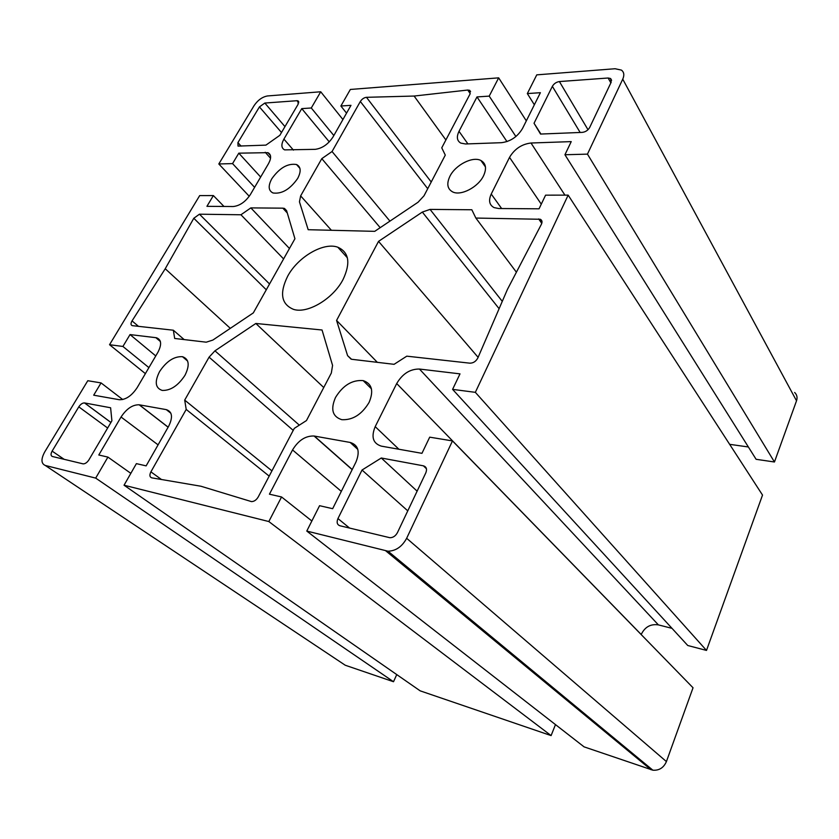 <?xml version="1.0" encoding="UTF-8"?>
<svg xmlns="http://www.w3.org/2000/svg" width="839" height="839" viewBox="0 0 839 839"><rect width="100%" height="100%" fill="white"/><g stroke="black" fill="none" stroke-linecap="round" stroke-linejoin="round"><path stroke-width="1.26" d="M287.714 276.125C297.971 256.891 323.655 241.873 337.823 247.222C349.045 252.245 350.796 262.995 343.078 279.46C333.282 298.632 307.819 313.901 293.671 309.423C281.254 304.358 279.261 293.262 287.714 276.125M159.588 371.572C166.5 361.21 174.124 356.25 182.462 356.69C189.111 359.029 189.95 365.238 184.968 375.316C178.151 385.657 170.569 390.701 162.231 390.429C155.288 388.079 154.407 381.797 159.588 371.572M271.763 178.812C279.513 167.894 287.767 163.133 296.524 164.517C300.928 166.783 301.306 171.429 297.677 178.445C289.99 189.352 281.768 194.197 273 192.97C268.386 190.673 267.966 185.954 271.763 178.812M193.799 218.266L199.451 214.197L240.94 214.774L250.851 207.894L282.848 208.166L284.473 208.429L286.592 210.662L294.929 238.737L253.326 312.895L212.844 340.078L206.226 342.186L174.68 338.463L173.348 330.22L132.279 325.647C130.737 325.06 130.611 323.539 131.922 321.085L165.231 268.753L193.799 218.266L266.288 289.78M449.903 176.295C455.399 164.947 472.745 156.023 480.915 160.501C485.97 163.427 486.84 168.524 483.526 175.812C478.188 187.149 460.936 196.127 452.756 191.963C447.344 189.027 446.39 183.804 449.903 176.295M335.495 397.497C342.973 385.353 352.191 379.731 363.151 380.602C371.95 383.591 373.932 390.869 369.087 402.437C361.819 414.487 352.737 420.234 341.83 419.689C332.475 416.731 330.367 409.338 335.495 397.497M232.55 163.605L218.811 163.972L254.133 105.557C257.898 100.072 262.376 96.863 267.568 95.94L320.729 91.776L311.29 107.99L301.767 108.619L283.907 139.096C281.002 144.476 281.243 148.073 284.62 149.877L315.223 149.342C322.281 148.367 328.227 144.224 333.052 136.914L350.985 105.336L340.886 106.008L350.356 89.458L498.67 77.849L489.21 96.118L476.992 96.925L459.017 131.324C456.353 136.883 456.94 140.805 460.779 143.091L465.519 143.972L501.407 142.693C510.448 141.56 517.485 136.83 522.508 128.503L540.389 92.699L527.332 93.569L536.761 74.86L615.06 68.735L621.416 70.098C624.059 72.123 624.499 75.143 622.748 79.16L587.457 154.135L564.941 154.743L571.233 141.613L531.003 143.008C521.722 144.151 514.569 148.933 509.525 157.365L491.235 194.04C488.34 200.49 489.294 205.02 494.098 207.611L498.67 208.523L539.047 208.817L545.581 195.162L568.16 195.13L475.346 392.337L452.588 389.369L460.003 373.869L419.448 369.045C410.051 368.95 402.468 373.785 396.7 383.549L375.201 426.642C370.943 437.004 373.009 443.506 381.388 446.149L421.954 453.333L429.704 437.161L452.483 440.915L406.653 538.292C402.112 546.629 395.914 550.94 388.048 551.213L306.78 531.066L319.575 505.697L332.663 508.696L355.925 462.111C360.214 451.529 358.295 444.974 350.167 442.447L314.09 436.018C305.553 435.703 298.369 440.349 292.549 449.945L269.434 494.181L281.558 496.971L268.826 521.543L124.046 485.215L136.39 463.631L146.133 465.876L168.702 426.17C173.075 417.151 172.268 411.634 166.29 409.631L139.169 404.797C132.583 404.639 126.542 408.719 121.047 417.014L98.792 455L107.916 457.098L95.688 478.104L45.243 465.446C41.09 463.579 40.901 459.101 44.687 452.001L87.78 380.717L101.058 382.909L93.695 395.19L119.316 399.721C125.756 399.857 131.713 395.819 137.187 387.608L157.942 352.223C161.937 344.409 161.434 339.585 156.432 337.75L130.035 334.583L122.914 346.455L109.542 344.714L199.692 195.592L213.379 195.571L206.929 206.331L233.179 206.53C239.744 205.838 245.481 201.842 250.4 194.522L268.532 163.605C271.49 158.078 271.28 154.428 267.903 152.667L238.8 153.17L232.55 163.605L254.616 187.338M249.256 196.284L218.811 163.972M342.92 119.537L320.729 91.776M333.838 135.53L311.29 107.99M329.276 141.885L301.767 108.619M346.549 113.15L340.886 106.008M526.326 120.879L498.67 77.849M515.901 136.526L489.21 96.118M506.976 141.602L476.992 96.925M534.359 104.781L527.332 93.569M794.638 392.474C796.977 394.708 797.606 397.487 796.526 400.801L774.449 461.995L587.457 154.135M774.449 461.995L756.107 459.3L564.941 154.743M748.378 446.977L729.657 444.334M475.346 392.337L706.501 650.424L762.525 495.073L568.16 195.13M706.501 650.424L687.76 645.506L452.588 389.369M671.997 628.348L658.395 624.887C650.613 623.744 644.876 626.953 641.195 634.494L641.174 634.557M306.78 531.066L584.07 746.857L652.868 770.192C659.15 770.653 663.67 767.779 666.418 761.581L693.035 687.77L452.483 440.915M311.856 520.988L281.558 496.971M555.481 724.602L551.097 735.593L268.826 521.543M551.097 735.593L420.161 690.843L124.046 485.215M130.832 473.343L107.916 457.098M396.753 674.587L393.512 681.729L95.688 478.104M393.512 681.729L345.259 665.243L45.243 465.446M122.725 399.542L101.058 382.909M155.76 355.935L130.035 334.583M148.912 367.629L122.914 346.455M145.388 373.628L109.542 344.714M223.992 206.467L213.379 195.571M260.656 177.039L238.8 153.17M507.459 289.361L477.863 357.917C475.986 361.41 473.311 363.161 469.84 363.172L406.789 356.166L394.078 364.325L351.551 359.27L347.598 355.652L336.575 320.435L378.536 241.37L422.332 212.068L430.061 209.404L471.833 209.76L475.86 218.056L540.358 219.273C542.13 220.258 542.476 221.926 541.386 224.296L507.459 289.361M516.404 272.214L475.86 218.056M478.115 357.33L378.536 241.37M377.361 362.354L336.575 320.435M200.92 486.232L151.807 477.852C149.636 477.097 149.332 475.105 150.894 471.864L186.206 409.432L184.695 400.109L209.079 357.162L214.952 350.828L255.843 323.466L322.05 330L332.569 365.416L331.332 373.03L306.476 420.549L294.279 428.383L258.223 496.95C256.388 500.013 254.144 501.565 251.48 501.607L200.92 486.232M323.749 387.524L255.843 323.466M271.93 470.878L184.695 400.109M269.183 476.122L186.206 409.432M230.316 328.343L165.231 268.753M184.14 339.575L173.348 330.22M289.455 248.491L250.851 207.894M283.603 258.936L240.94 214.774M414.109 96.045L467.763 90.035L469.683 90.329L470.092 93.916L441.754 147.832L445.289 155.11L424.02 195.781L418.063 202.23L374.729 231.344L308.175 229.708L299.45 201.811L300.645 195.886L321.798 158.644L332.055 151.523L360.34 101.488C361.976 99.023 364.011 97.628 366.465 97.314L414.109 96.045L445.887 139.956M389.936 221.129L332.055 151.523M380.193 227.673L321.798 158.644M589.712 127.423C588.034 130.318 585.538 131.975 582.245 132.384L540.536 134.062L534.034 123.26L552.356 86.333C553.971 83.627 556.32 82.044 559.403 81.561L608.149 78.006L610.624 78.53L611.18 82.201L589.712 127.423M540.914 134.051L534.034 123.26M339.858 525.738C337.079 524.658 336.439 522.267 337.949 518.565L362.029 470.029L381.284 458L423.391 465.823C426.422 466.767 427.229 469.106 425.824 472.829L397.455 532.597C395.62 535.953 393.124 537.663 389.967 537.736L339.858 525.738M417.119 491.161L381.284 458M407.775 510.857L362.029 470.029M296.954 100.711L298.023 100.869L298.16 104.193L279.848 135.31L265.921 145.126L238.045 146.091L237.919 142.62L259.429 106.91L264.83 103.05L296.954 100.711L298.715 102.851M78.793 406.852C80.575 404.209 82.484 402.898 84.508 402.93L110.612 407.764L111.902 420.79L88.944 459.814C87.183 462.499 85.253 463.852 83.166 463.883L52.375 456.489C50.697 455.766 50.613 453.972 52.123 451.12L78.793 406.852L107.644 428.026M609.827 735.74L610.152 734.88M293.44 150.118L283.907 139.096M467.9 143.888L459.017 131.324M796.526 400.801L622.748 79.16M564.941 195.141L531.003 143.008M541.27 204.16L509.525 157.365M501.649 208.544L491.235 194.04M658.395 624.887L419.448 369.045M641.195 634.494L396.7 383.549M398.903 449.253L375.201 426.642M666.418 761.581L406.653 538.292M651.033 769.741L385.814 550.887M357.813 449.41L350.167 442.447M352.223 469.525L314.331 436.049M341.305 491.371L292.549 449.945M170.883 413.249L166.29 409.631M168.136 427.145L139.305 404.818M158.078 444.859L121.047 417.014M160.375 341.504L155.823 337.656M270.546 158.246L265.208 152.258M541.763 223.405L538.68 218.927M502.278 301.369L430.061 209.404M499.111 308.71L422.332 212.068M351.08 359.134L347.598 355.652M299.313 425.142L214.952 350.828M293.22 430.386L209.079 357.162M161.455 479.499L150.894 471.864M138.498 326.35L132.038 320.897M287.274 212.97L282.848 208.166M269.55 283.981L199.451 214.197M470.218 93.664L467.763 90.035M431.225 182L366.465 97.314M427.722 188.702L360.34 101.488M331.405 230.285L300.645 195.886M610.844 82.883L608.149 78.006M588.003 129.72L559.403 81.561M580.148 132.468L552.356 86.333M349.601 528.088L337.949 518.565M426.422 468.728L423.391 465.823M284.966 126.616L264.83 103.05M281.495 132.51L259.429 106.91M241.108 146.133L237.919 142.62M110.926 422.447L84.571 402.94M64.173 459.332L52.123 451.12M347.377 257.814L337.823 247.222M187.642 361.085L182.462 356.69M299.932 168.408L296.524 164.517M485.456 166.93L480.915 160.501M371.436 388.824L363.151 380.602M652.868 770.192L388.048 551.213M352.16 469.641L314.09 436.018M168.104 427.208L139.169 404.797M160.186 340.928L156.432 337.75M270.42 155.498L267.903 152.667M542.015 221.685L540.358 219.273M286.623 210.757L284.473 208.429M611.61 80.313L610.624 78.53M298.747 101.75L298.023 100.869M110.905 422.478L84.508 402.93M470.595 91.692L469.683 90.329"/></g></svg>
